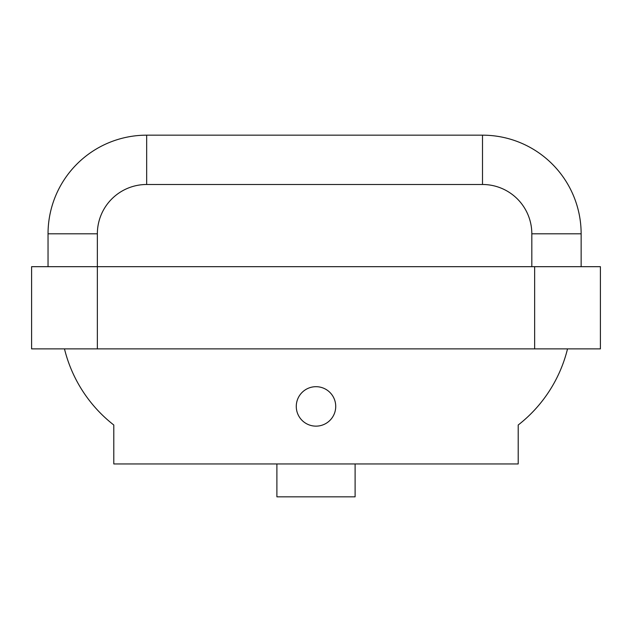 <?xml version="1.0" encoding="UTF-8"?>
<svg xmlns="http://www.w3.org/2000/svg" width="632" height="632" viewBox="0 0 632 632"><rect width="100%" height="100%" fill="white"/><g stroke="black" fill="none" stroke-linecap="round" stroke-linejoin="round"><path stroke-width="0.95" d="M296.274 406.416A19.726 19.726 0 0 0 316 426.142A19.726 19.726 0 0 0 335.726 406.416A19.726 19.726 0 0 0 316 386.689A19.726 19.726 0 0 0 296.274 406.416M534.64 348.88L534.64 266.68L600.4 266.68L600.4 348.88L31.6 348.88L31.6 266.68L97.36 266.68L97.36 348.88M567.52 348.88A138.345 138.345 0 0 1 518.201 425.012L518.201 463.951L113.8 463.951L113.8 425.012A138.345 138.345 0 0 1 64.48 348.88M534.64 266.68L97.36 266.68L97.36 233.8L48.04 233.8A98.639 98.639 0 0 1 146.671 135.169L482.5 135.169A98.639 98.639 0 0 1 581.14 233.8L581.14 266.68M355.105 463.951L355.105 496.831L276.895 496.831L276.895 463.951M48.04 266.68L48.04 233.8A98.639 98.639 0 0 1 146.671 135.169L146.671 184.489A49.32 49.32 0 0 0 97.36 233.8M531.82 266.68L531.82 233.8L581.14 233.8A98.639 98.639 0 0 0 482.5 135.169A98.639 98.639 0 0 1 581.14 233.8A98.639 98.639 0 0 0 482.5 135.169L482.5 184.489L146.671 184.489M531.82 233.8A49.32 49.32 0 0 0 482.5 184.489"/></g></svg>

